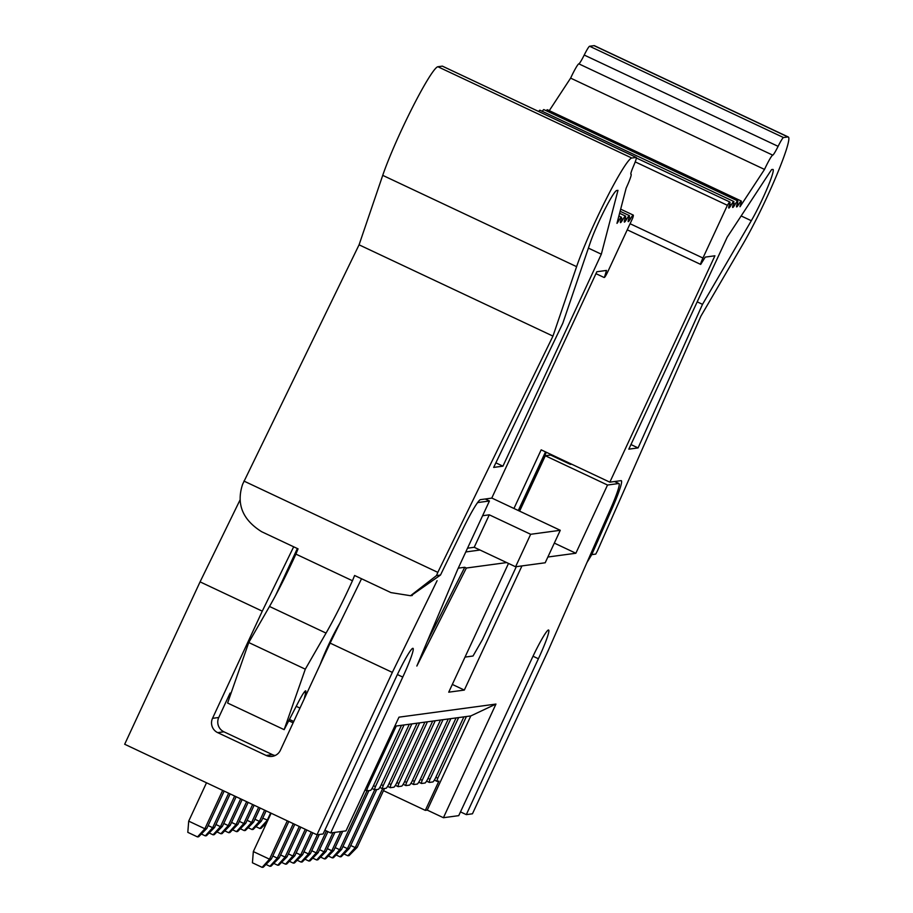 <?xml version="1.0" encoding="UTF-8"?>
<svg xmlns="http://www.w3.org/2000/svg" width="913" height="913" viewBox="0 0 913 913"><rect width="100%" height="100%" fill="white"/><g stroke="black" fill="none" stroke-linecap="round" stroke-linejoin="round"><path stroke-width="1.37" d="M516.313 566.665L482.498 639.511L473.014 656.013L465.014 657.098M491.787 498.042L560.274 530.293L545.198 562.773L515.583 566.768L474.212 547.286L467.524 548.199M482.6 515.719L489.288 514.818L530.658 534.288L560.274 530.293M530.658 534.288L515.583 566.768M474.212 547.286L489.288 514.818M295.903 554.111A71.739 6.619 -64.8 0 1 269.495 606.46L248.758 642.535L305.307 669.172L326.044 633.097A71.739 6.619 115.2 0 0 352.452 580.748L295.903 554.111L298.06 548.861L261.7 531.743C242.493 519.725 236.125 503.908 242.607 484.301L359.071 244.821L382.73 175.353A68.749 6.334 -64.8 0 1 412.596 107.22A68.749 6.334 -64.8 0 1 437.898 66.74L442.337 66.135A13.318 1.233 -64.8 0 1 442.406 66.147A13.318 1.233 -64.8 0 1 442.463 66.204M620.829 220.227A13.33 1.233 115.2 0 0 621.388 217.226A13.33 1.233 115.2 0 0 618.877 220.489A13.307 1.221 -64.8 0 1 616.971 223.354L626.158 188.101A15.521 1.427 115.2 0 0 631.088 174.292A15.521 1.427 115.2 0 0 631.009 174.28A13.307 1.221 -64.8 0 1 630.917 174.269A13.307 1.221 -64.8 0 1 633.611 165.858A13.318 1.233 115.2 0 0 636.293 157.447A13.318 1.233 115.2 0 0 636.213 157.435L631.785 158.029A68.749 6.334 115.2 0 0 606.472 198.52A68.749 6.334 115.2 0 0 576.605 266.653L552.958 336.11L437.818 572.371L436.494 575.601L440.488 575.053L463.074 528.695A39.453 3.641 -64.8 0 1 480.5 499.639L491.753 498.121L596.84 271.743L606.506 270.431L604.429 277.415A7.178 0.662 115.2 0 0 608.229 270.807L632.698 218.093A13.318 1.233 115.2 0 0 633.257 215.091A13.318 1.233 115.2 0 0 630.746 218.355A13.307 1.221 -64.8 0 1 628.235 221.619A13.307 1.221 -64.8 0 1 628.806 218.618A13.318 1.233 115.2 0 0 629.365 215.616A13.318 1.233 115.2 0 0 626.866 218.858A13.341 1.233 -64.8 0 1 624.366 222.099A13.341 1.233 -64.8 0 1 624.937 219.074A13.318 1.233 115.2 0 0 625.496 216.061A13.318 1.233 115.2 0 0 622.986 219.337A13.33 1.233 -64.8 0 1 620.463 222.612A13.33 1.233 -64.8 0 1 620.829 220.227M616.709 190.509L617.975 190.338L601.325 254.202L502.937 466.166L493.671 467.41L562.819 323.213L590.323 242.459A32.879 3.036 -64.8 0 1 604.6 209.876A32.879 3.036 -64.8 0 1 616.709 190.509M359.071 244.821L552.958 336.11M243.931 481.071L437.818 572.371M352.452 580.748L354.609 575.487L390.958 592.605L410.542 595.721L436.494 575.601M248.758 642.535L227.599 703.033L284.148 729.658L305.307 669.172M304.177 699.016L305.65 692.864A21.524 1.986 115.2 0 0 305.707 690.856A21.524 1.986 115.2 0 0 298.277 702.325L284.148 729.658M296.2 706.32L299.966 708.089M595.949 273.649L604.041 277.461M320.212 664.47A31.384 2.899 -64.8 0 1 327.995 646.062A31.384 2.899 -64.8 0 1 339.75 623.396M440.488 575.053L411.124 595.641M588.394 248.108L601.325 254.202M495.862 462.834L502.937 466.166M275.555 595.527L297.364 548.53M275.178 755.496A10.762 10.694 82.3 0 1 272.405 754.629L223.925 731.804A10.762 10.694 82.3 0 1 218.755 717.492L230.065 693.127L231.103 692.99M293.678 546.796L262.271 611.151L200.073 581.866L124.682 744.255L316.959 834.79L323.111 833.957L395.751 678.028A32.286 2.979 -64.8 0 1 413.018 648.344A32.286 2.979 -64.8 0 1 402.77 677.081L330.677 832.941L345.993 830.876L398.992 717.162L495.953 704.071L470.788 715.94L466.406 716.534L437.784 778.196A10.762 0.993 115.2 0 0 437.065 781.368A10.762 0.993 115.2 0 0 437.133 781.38L438.891 781.14L425.321 810.367L427.261 810.105L443.421 817.717L495.953 704.071M361.537 578.751L330.129 643.106L280.382 750.292A10.762 10.694 82.3 0 1 266.162 755.462L217.693 732.637A10.762 10.694 82.3 0 1 212.524 718.337L262.271 611.151M521.951 565.912L464.318 690.08L448.728 692.18L508.495 563.435M464.318 690.08L452.323 684.43M240.142 499.742L200.073 581.866M230.065 693.127L230.921 693.538M288.748 720.768L293.13 722.834M293.758 721.475L289.432 719.433M330.129 643.106L392.339 672.402L316.959 834.79M485.225 499L489.436 500.986L478.195 502.504A35.869 3.31 115.2 0 0 477.111 503.268M437.099 580.679L392.339 672.402M506.692 562.579L466.349 568.034L416.842 666.045L457.778 569.187L489.436 500.986M554.328 543.098L575.863 553.244L607.522 485.031L618.774 483.513A35.869 3.31 -64.8 0 1 618.98 483.548A35.869 3.31 -64.8 0 1 610.637 508.735L547.834 651.403L472.455 813.791L466.303 814.624L538.396 658.764A32.286 2.979 115.2 0 0 548.633 630.027A32.286 2.979 115.2 0 0 531.377 659.711L458.737 815.651L443.421 817.717M575.863 553.244L547.868 557.021M607.522 485.031L545.323 455.747L519.611 511.143M571.664 464.192L570.397 464.363L550.585 455.039L545.323 455.747M480.033 550.025L465.778 551.954M330.677 832.941L324.868 830.202M397.395 674.547L402.77 677.081M458.269 568.148L464.74 567.27L427.09 641.793M466.349 568.034L464.74 567.27M394.781 726.212L466.406 716.534M470.788 715.94L427.261 810.105M460.494 811.885L466.303 814.624M383.483 790.669L425.321 810.367M538.396 658.764L533.021 656.23M518.299 510.527L545.518 451.878M513.951 508.484L541.169 449.835L609.838 482.167L621.091 480.649A39.453 3.641 -64.8 0 1 621.319 480.683A39.453 3.641 -64.8 0 1 612.064 508.575L591.761 554.625L595.755 554.088L597.456 550.813L700.91 316.138L742.897 244.205A68.749 6.334 115.2 0 0 775.788 177.282A68.749 6.334 115.2 0 0 788.318 136.996A68.749 6.334 115.2 0 0 787.919 136.95L783.491 137.543A13.318 1.233 115.2 0 0 778.104 146.342A13.307 1.221 -64.8 0 1 772.718 155.142A15.521 1.427 115.2 0 0 764.512 169.419L740.021 206.737A13.307 1.221 -64.8 0 1 740.694 204.044A13.33 1.233 115.2 0 0 741.253 201.031A13.33 1.233 115.2 0 0 738.743 204.307A13.33 1.233 -64.8 0 1 736.608 206.931A13.33 1.233 -64.8 0 1 737.179 203.919A13.318 1.233 115.2 0 0 737.738 200.906A13.318 1.233 115.2 0 0 735.227 204.181A13.341 1.233 -64.8 0 1 732.705 207.468A13.341 1.233 -64.8 0 1 733.253 204.489A13.318 1.233 115.2 0 0 733.812 201.511A13.318 1.233 115.2 0 0 731.302 204.774A13.307 1.221 -64.8 0 1 728.791 208.038A13.307 1.221 -64.8 0 1 729.35 205.037A13.318 1.233 115.2 0 0 729.909 202.035A13.318 1.233 115.2 0 0 727.399 205.299L702.93 258.025A7.178 0.662 115.2 0 0 700.648 264.405A7.178 0.662 115.2 0 0 700.693 264.416L705.258 257.101L714.925 255.788L609.838 482.167M404.048 724.956L375.426 786.618A10.762 0.993 115.2 0 0 374.718 789.791A10.762 0.993 115.2 0 0 374.775 789.802L378.279 789.323A10.762 0.993 115.2 0 0 380.687 785.91L409.309 724.249M411.843 723.906L383.22 785.568A10.762 0.993 115.2 0 0 382.513 788.741A10.762 0.993 115.2 0 0 382.57 788.741L355.225 847.606L357.177 847.344L384.499 788.478M417.104 723.199L388.481 784.849A10.762 0.993 115.2 0 1 386.073 788.273L382.57 788.741M419.638 722.856L391.015 784.507A10.762 0.993 115.2 0 0 390.308 787.679A10.762 0.993 115.2 0 0 390.365 787.691L393.868 787.223A10.762 0.993 115.2 0 0 396.276 783.799L424.899 722.137M427.432 721.795L398.81 783.457A10.762 0.993 115.2 0 0 398.102 786.629A10.762 0.993 115.2 0 0 398.159 786.641L401.663 786.161A10.762 0.993 115.2 0 0 404.071 782.749L432.694 721.087M435.227 720.745L406.605 782.407A10.762 0.993 115.2 0 0 405.897 785.579A10.762 0.993 115.2 0 0 405.954 785.591L409.458 785.112A10.762 0.993 115.2 0 0 411.866 781.699L440.488 720.037M443.022 719.695L414.399 781.357A10.762 0.993 115.2 0 0 413.692 784.529A10.762 0.993 115.2 0 0 413.749 784.529L417.252 784.062A10.762 0.993 115.2 0 0 419.66 780.638L448.283 718.988M450.817 718.645L422.194 780.295A10.762 0.993 115.2 0 0 421.486 783.468A10.762 0.993 115.2 0 0 421.544 783.48L425.047 783.012A10.762 0.993 115.2 0 0 427.455 779.588L456.078 717.926M458.611 717.595L429.989 779.245A10.762 0.993 115.2 0 0 429.27 782.418A10.762 0.993 115.2 0 0 429.338 782.43L432.842 781.95A10.762 0.993 115.2 0 0 435.25 778.538L463.872 716.876M396.253 726.006L367.631 787.668A10.762 0.993 115.2 0 0 366.923 790.841A10.762 0.993 115.2 0 0 366.98 790.852L339.636 849.706L341.588 849.444L368.909 790.59M401.515 725.299L372.892 786.96A10.762 0.993 115.2 0 1 370.484 790.373L366.98 790.852M586.979 562.499L591.761 554.625M375.426 786.618L373.485 785.694M311.276 832.12L300.674 854.967L302.614 854.705L312.771 832.827M383.22 785.568L381.28 784.644M317.37 834.733L308.468 853.917L310.409 853.655L319.31 834.471M391.015 784.507L389.075 783.594M326.432 830.944L316.263 852.868L318.203 852.605L327.927 831.652M398.81 783.457L396.87 782.544M332.96 832.633L324.058 851.818L325.998 851.544L334.9 832.371M406.605 782.407L404.664 781.494M340.754 831.583L331.853 850.756L333.793 850.494L342.695 831.321M414.399 781.357L412.459 780.432M422.194 780.295L420.254 779.382M374.672 789.745L372.002 788.49L374.718 789.791L347.431 848.656L349.382 848.394L376.704 789.54M429.989 779.245L428.037 778.333M437.784 778.196L435.832 777.283M287.298 820.821L269.495 859.179L271.435 858.916L288.793 821.529M293.29 823.652L277.29 858.129L279.23 857.866L294.785 824.359M299.281 826.47L285.084 857.079L287.024 856.816L300.788 827.178M367.631 787.668L366.398 787.086M305.284 829.301L292.879 856.017L294.819 855.755L306.779 829.997M772.843 169.43A32.879 3.036 -64.8 0 1 773.026 169.453A32.879 3.036 -64.8 0 1 767.046 188.717A32.879 3.036 -64.8 0 1 751.308 220.718L702.508 304.349L638.084 447.918L628.817 449.162L727.205 237.197L771.576 169.601L772.843 169.43M546.294 110.747A13.33 1.233 -64.8 0 1 547.366 109.743L741.253 201.031M549.284 110.644L570.625 78.119A15.521 1.427 -64.8 0 1 578.831 63.842A13.307 1.221 115.2 0 0 584.217 55.042A13.318 1.233 -64.8 0 1 589.604 46.243L594.032 45.65A68.749 6.334 -64.8 0 1 594.431 45.696L788.318 136.996M538.67 111.477A13.318 1.233 -64.8 0 1 539.925 110.211L733.812 201.511M542.299 111.329A13.318 1.233 -64.8 0 1 543.863 109.606L737.738 200.906M206.806 828.479L198.669 836.765L197.493 836.913L187.804 832.348L188.706 821.141L204.866 828.753L206.806 828.479L224.164 791.103M222.669 790.396L204.866 828.753L197.493 836.913M188.706 821.141L206.509 782.783M253.335 851.578L269.495 859.179L262.122 867.35L252.433 862.785L253.335 851.578L271.138 813.221M296.177 852.856L300.674 854.967L293.301 863.139L289.375 861.29M302.614 854.705L294.477 862.979L293.301 863.139M303.972 851.795L308.468 853.917L301.096 862.089L297.17 860.24M310.409 853.655L302.271 861.929L301.096 862.089M311.767 850.745L316.263 852.868L308.891 861.039L304.965 859.19M318.203 852.605L310.066 860.879L308.891 861.039M319.561 849.695L324.058 851.818L316.685 859.978L312.76 858.129M325.998 851.544L317.861 859.829L316.685 859.978M327.356 848.645L331.853 850.756L324.48 858.928L320.554 857.079M333.793 850.494L325.656 858.768L324.48 858.928M335.139 847.595L339.636 849.706L332.275 857.878L328.349 856.029M341.588 849.444L333.45 857.718L332.275 857.878M342.934 846.534L347.431 848.656L340.07 856.828L336.144 854.979M349.382 848.394L341.245 856.668L340.07 856.828M350.729 845.484L355.225 847.606L347.864 855.766L343.939 853.917M357.177 847.344L349.04 855.618L347.864 855.766M271.435 858.916L263.298 867.19L262.122 867.35M272.793 856.006L277.29 858.129L269.917 866.3L265.991 864.451M279.23 857.866L271.093 866.14L269.917 866.3M280.588 854.956L285.084 857.079L277.712 865.25L273.786 863.401M287.024 856.816L278.887 865.09L277.712 865.25M288.382 853.906L292.879 856.017L285.507 864.189L281.581 862.34M294.819 855.755L286.682 864.029L285.507 864.189M737.282 203.622L738.743 204.307M727.399 205.299L635.22 161.886M764.512 169.419L570.625 78.119M702.508 304.349L697.201 301.849M638.084 447.918L630.951 444.551M223.753 823.469L228.25 825.592L230.19 825.329L242.15 799.571M231.548 822.419L236.045 824.542L237.985 824.279L248.142 802.39M246.647 801.682L236.045 824.542L228.672 832.702L224.746 830.853M239.343 821.369L243.839 823.48L245.78 823.218L254.145 805.22M252.639 804.513L243.839 823.48L236.467 831.652L232.541 829.803M247.138 820.319L251.634 822.43L253.574 822.168L260.137 808.039M258.641 807.332L251.634 822.43L244.262 830.602L240.336 828.753M254.932 819.258L259.429 821.38L261.369 821.118L266.128 810.858M264.633 810.151L259.429 821.38L252.056 829.552L248.131 827.703M262.727 818.208L267.874 820.239M270.625 812.981L267.224 820.331L259.851 828.502L255.925 826.653M208.164 825.58L212.661 827.692L214.601 827.429L230.156 793.922M228.661 793.214L212.661 827.692L205.288 835.863L201.362 834.014M215.959 824.53L220.455 826.642L222.395 826.379L236.159 796.741M234.652 796.045L220.455 826.642L213.083 834.813L209.157 832.964M240.655 798.864L228.25 825.592L220.878 833.763L216.952 831.914M230.19 825.329L222.053 833.603L220.878 833.763M237.985 824.279L229.848 832.553L228.672 832.702M245.78 823.218L237.642 831.492L236.467 831.652M253.574 822.168L245.437 830.442L244.262 830.602M261.369 821.118L253.232 829.392L252.056 829.552M266.881 822.385L261.027 828.342L259.851 828.502M265.09 826.242L263.72 825.592M214.601 827.429L206.464 835.703L205.288 835.863M222.395 826.379L214.258 834.653L213.083 834.813M617.839 220.01L618.877 220.489M442.337 66.135L636.213 157.435M437.898 66.74L631.785 158.029M382.73 175.353L576.605 266.653M269.495 606.46L326.044 633.097M304.2 692.18L305.65 692.864M629.125 217.591L630.746 218.355M625.257 218.093L626.866 218.858M621.331 218.561L622.986 219.337M212.524 718.337L218.755 717.492M223.925 731.804L217.693 732.637M272.405 754.629L266.162 755.462M618.774 483.513L614.552 481.528M560.228 459.57L560.525 458.942M556.919 457.253L556.633 457.881M612.064 508.575L610.945 508.05M519.109 510.903L546.328 452.266M434.36 780.067L437.019 781.323M429.236 782.384L426.565 781.117L429.27 782.418M421.441 783.434L418.77 782.179M413.646 784.484L410.976 783.228L413.692 784.529M405.851 785.534L403.181 784.278M398.057 786.584L395.386 785.328L398.102 786.629M390.262 787.645L387.591 786.378L390.308 787.679M382.467 788.695L379.797 787.44L382.513 788.741M366.878 790.795L365.063 789.95L366.923 790.841M735.227 204.181L733.596 203.416M731.302 204.774L729.681 204.01M702.93 258.025L630.084 223.719M700.625 264.382L627.254 229.825L700.648 264.405M787.919 136.95L594.032 45.65M783.491 137.543L589.604 46.243M778.104 146.342L584.217 55.042M772.718 155.142L578.831 63.842M751.308 220.718L741.162 215.947M618.877 216.039L621.388 217.226M442.406 66.147L636.293 157.447M620.669 209.157L633.257 215.091M620.121 211.268L629.365 215.616M619.596 213.277L625.496 216.061M410.542 595.721L412.288 595.481M614.666 481.516L618.98 483.548M560.559 458.965L560.274 459.593M403.169 784.29L405.897 785.579M418.759 782.19L421.486 783.468M434.348 780.09L437.065 781.368M729.909 202.035L636.384 157.995"/></g></svg>
